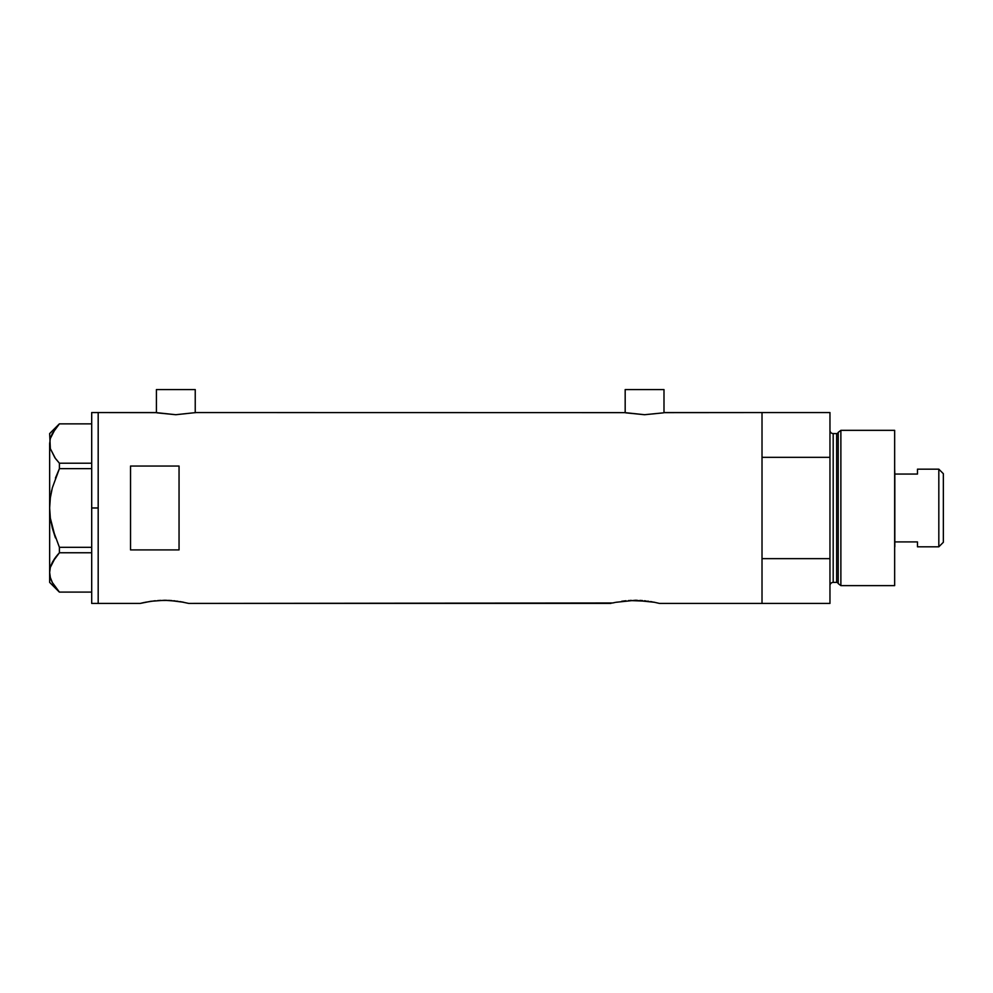 <?xml version="1.0" encoding="UTF-8"?>
<svg xmlns="http://www.w3.org/2000/svg" width="993" height="993" viewBox="0 0 993 993"><rect width="100%" height="100%" fill="white"/><g stroke="black" fill="none" stroke-linecap="round" stroke-linejoin="round"><path stroke-width="1.49" d="M195.236 412.716L195.236 389.579L156.41 389.579L156.41 412.716L156.41 389.579L195.236 389.579L195.236 412.716M663.994 412.716L663.994 389.579L625.18 389.579L625.18 412.716L625.18 389.579L663.994 389.579L663.994 412.716M157.142 412.865L175.811 414.714L196.043 412.554L624.758 412.629L196.043 412.554L175.811 414.714L155.603 412.554L98.183 412.554L98.183 603.421L140.236 603.421L150.998 601.261L140.236 603.421L98.183 603.421L98.183 412.554L155.988 412.629M664.416 412.629L762.016 412.554L664.801 412.554M151.073 601.261L164.503 600.281L177.958 601.261M157.887 600.517L169.244 600.405L183.891 602.304M160.506 600.368L159.736 600.405M166.501 600.306L164.478 600.281M171.739 600.566L169.257 600.405M174.768 600.852L173.8 600.753M179.894 601.559L188.757 603.421L612.78 602.974M615.797 602.304L635.21 600.281L654.598 602.304M628.594 600.517L648.69 601.261M631.225 600.368L630.443 600.405M637.208 600.306L635.197 600.281M642.446 600.566L639.939 600.405M645.475 600.852L644.507 600.753M653.655 602.106L659.464 603.421L762.016 603.421L762.016 412.554L762.016 457.326L829.962 457.326L829.962 412.554L829.962 558.649L762.016 558.649L762.016 603.421L659.464 603.421M625.913 412.865L644.581 414.714L663.262 412.865L644.581 414.714L624.374 412.554M179.05 549.911L130.53 549.911L130.53 466.052L179.05 466.052L179.05 549.911L130.53 549.911L130.53 466.052L179.05 466.052L179.05 549.911L179.05 466.052M145.077 602.304L155.193 600.753M182.948 602.106L181.645 601.87M610.943 603.421L188.757 603.421M621.717 601.261L625.9 600.753M762.016 603.421L762.016 412.554L762.016 457.326L829.962 457.326L829.962 603.421L762.016 603.421L829.962 603.421L829.962 558.649L762.016 558.649L762.016 603.421M130.53 466.052L130.53 549.911M650.601 601.559L652.351 601.87M612.793 602.962L615.039 602.466M140.708 603.297L144.333 602.466M91.704 603.421L91.704 412.554L91.704 507.982L98.183 507.982L98.183 412.554L98.183 507.982L91.704 507.982L91.704 603.421L98.183 603.421L98.183 507.982L98.183 603.421M50.345 518.172L49.65 507.982L49.65 572.427L50.345 577.529L49.65 572.427L50.333 567.363L52.319 562.361L59.406 552.753L55.447 557.458L59.406 552.753L59.406 547.317L91.704 547.317L59.406 547.317L52.331 528.127L55.434 537.883L50.345 518.172L52.344 528.177L50.345 518.172L49.65 507.982L50.345 497.754L52.331 487.836L59.406 468.646L55.434 478.08L59.406 468.646L59.406 463.21L91.704 463.21L59.406 463.21L55.447 458.518L50.358 448.687L49.65 443.548L50.333 438.484L52.319 433.482L59.406 423.874L91.704 423.874L59.406 423.874M54.963 457.86L50.358 448.687L49.65 433.581L50.345 448.65L49.65 443.548L50.333 438.484L55.434 428.604M59.406 592.089L91.704 592.089L59.406 592.089L52.368 582.568L50.358 577.566L49.65 572.427L49.65 443.548L49.65 507.982L50.345 497.754L52.344 487.799L59.406 468.646L91.704 468.646L59.406 468.646L59.406 463.21L54.913 457.785M51.351 491.982L51.822 489.884M51.202 580.061L52.368 582.568L50.333 577.492L49.65 572.427L50.333 567.363L55.434 557.47L51.226 564.719M59.406 552.753L91.704 552.753L59.406 552.753L59.406 547.317L52.344 528.177M49.65 572.427L49.65 582.394L49.65 572.427M55.447 587.397L52.368 582.568M55.434 587.372L56.142 588.303M51.251 580.173L52.319 582.481M54.714 558.476L52.344 562.323M58.09 554.206L55.447 557.458M50.345 518.197L51.115 522.852M840.872 430.341L838.216 432.377L838.216 583.586L840.872 585.622L840.872 430.341L840.872 585.622L894.656 585.622L894.656 430.341L840.872 430.341L894.656 430.341L894.656 585.622L840.872 585.622L838.216 583.586A1.614 1.614 0 0 0 836.652 582.394A1.614 1.614 0 0 1 838.216 583.586L838.216 432.377A1.614 1.614 0 0 1 836.652 433.581L833.189 433.581A3.24 3.24 0 0 1 829.962 430.341A3.24 3.24 0 0 0 833.189 433.581L833.189 582.394L836.652 582.394L836.652 433.581A1.614 1.614 0 0 0 838.216 432.377L840.872 430.341M829.962 585.622A3.24 3.24 0 0 1 833.189 582.394A3.24 3.24 0 0 0 829.962 585.622M836.652 582.394L833.189 582.394L833.189 433.581L836.652 433.581L836.652 582.394M938.819 546.808L943.35 542.277L943.35 473.698L938.819 469.168L938.819 546.808L938.819 469.168L917.47 469.168L917.47 474.058L894.817 474.058L894.817 541.917L917.47 541.917L917.47 546.808L938.819 546.808L917.47 546.808L917.47 541.917L894.817 541.917L894.656 469.006L894.817 474.058L917.47 474.058L917.47 469.168L938.819 469.168L943.35 473.698L943.35 542.277L938.819 546.808M894.817 546.808L894.817 541.917L894.817 546.808M91.704 412.554L98.183 412.554M49.65 582.394L59.344 592.089M49.65 433.581L59.344 423.874M762.016 412.554L829.962 412.554"/></g></svg>
